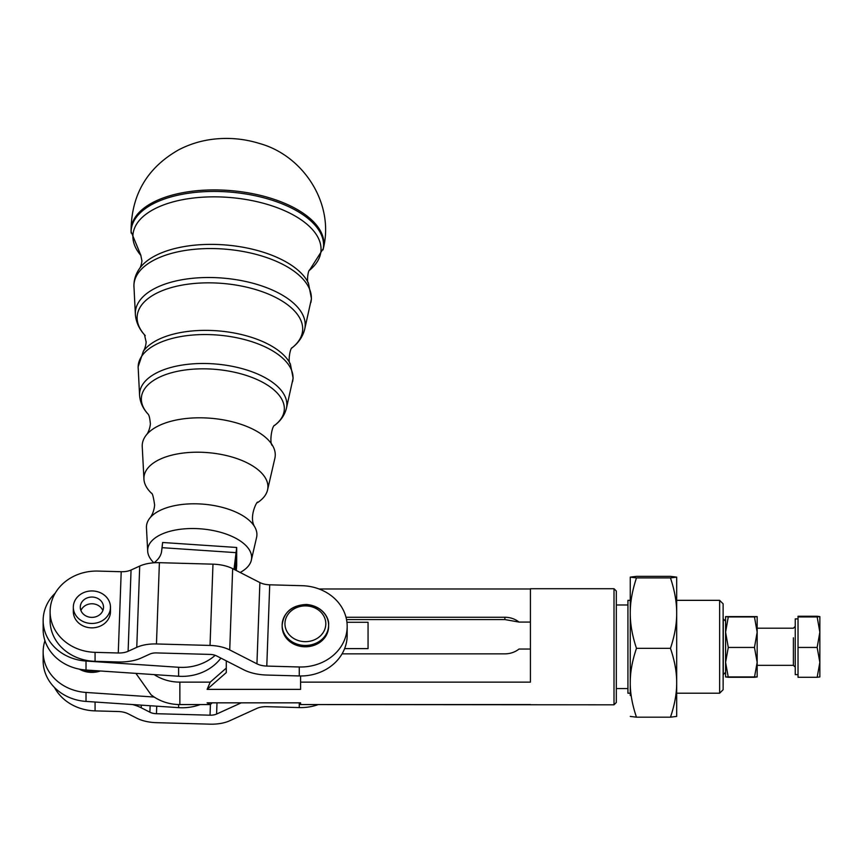 <?xml version="1.0" encoding="UTF-8"?>
<svg xmlns="http://www.w3.org/2000/svg" width="863" height="863" viewBox="0 0 863 863"><rect width="100%" height="100%" fill="white"/><g stroke="black" fill="none" stroke-linecap="round" stroke-linejoin="round"><path stroke-width="1.29" d="M147.659 550.454A52.147 25.113 -175 0 0 153.862 562.795A52.147 25.113 5 0 1 147.681 551.09A52.147 25.113 5 0 1 147.659 550.454A52.147 25.113 5 0 1 202.503 528.997A52.147 25.113 5 0 1 251.327 560.195A52.147 25.113 5 0 1 240.141 572.482A52.147 25.113 -175 0 0 216.937 531.36A52.147 25.113 -175 0 0 147.659 550.454M236.689 556.462L236.689 565.427L236.689 556.462A32.503 1.208 93.9 0 0 235.621 570.163A32.503 1.208 -86.1 0 1 236.689 556.462L236.689 556.462M162.611 542.493L236.689 547.476L236.689 556.441L236.689 547.476L234.002 569.343L236.689 547.476L162.611 542.493L162.082 547.671L236.149 552.654L162.082 547.671L161.597 551.392A46.429 24.024 -177.4 0 1 154.035 562.784A46.429 24.024 2.6 0 0 161.597 551.392L162.611 542.493M139.558 394.553A73.862 35.577 -175 0 0 139.579 395.459A73.862 35.577 5 0 1 139.558 394.553A73.862 35.577 5 0 1 217.249 364.154A73.862 35.577 5 0 1 286.408 408.339A73.862 35.577 -175 0 0 217.249 364.154A73.862 35.577 -175 0 0 139.558 394.553M141.338 398.976A71.705 34.531 5 0 1 231.316 371.575A71.705 34.531 5 0 1 274.768 425.254A71.705 34.531 -175 0 0 231.316 371.575A71.705 34.531 -175 0 0 141.338 398.976A71.705 34.531 -175 0 0 148.102 414.143A71.705 34.531 5 0 1 141.338 398.976M138.145 367.207A77.67 37.411 -175 0 0 138.166 368.156A77.67 37.411 5 0 1 138.145 367.207A77.67 37.411 5 0 1 219.838 335.243A77.67 37.411 5 0 1 292.568 381.705A77.67 37.411 -175 0 0 219.838 335.243A77.67 37.411 -175 0 0 138.145 367.207M292.169 347.67C289.946 347.94 287.724 362.999 290.41 364.143A76.764 36.969 -175 0 0 219.224 330.971A76.764 36.969 -175 0 0 143.355 351.23A76.764 36.969 5 0 1 219.202 330.971A76.764 36.969 5 0 1 290.399 364.121L293.118 378.21L286.408 408.339C284.639 415.211 280.648 420.928 274.445 425.502C280.648 420.928 284.639 415.211 286.408 408.339M135.34 313.323A85.178 41.025 -175 0 0 135.372 314.369A85.178 41.025 5 0 1 135.34 313.323A85.178 41.025 5 0 1 224.93 278.274A85.178 41.025 5 0 1 304.693 329.235A85.178 41.025 -175 0 0 224.93 278.274A85.178 41.025 -175 0 0 135.34 313.323M137.12 317.757A83.021 39.978 5 0 1 240.896 285.944A83.021 39.978 5 0 1 292.018 347.854A83.021 39.978 -175 0 0 240.896 285.944A83.021 39.978 -175 0 0 137.12 317.757A83.021 39.978 -175 0 0 144.606 334.92A83.021 39.978 5 0 1 137.12 317.757M133.916 285.977A88.986 42.859 -175 0 0 133.948 287.066A88.986 42.859 5 0 1 133.916 285.977A88.986 42.859 5 0 1 227.519 249.353A88.986 42.859 5 0 1 310.842 302.589A88.986 42.859 -175 0 0 227.519 249.353A88.986 42.859 -175 0 0 133.916 285.977M304.693 329.235C302.73 336.872 298.242 343.28 291.23 348.458C298.242 343.28 302.73 336.872 304.693 329.235L311.457 298.727L308.436 283.129A88.08 42.416 -175 0 0 226.764 245.081A88.08 42.416 -175 0 0 139.709 268.317A88.08 42.416 5 0 1 226.742 245.07A88.08 42.416 5 0 1 308.425 283.107A88.08 42.416 5 0 1 308.479 283.215M131.111 232.028A96.516 46.483 -175 0 0 131.133 233.032A96.516 46.483 5 0 1 131.111 232.028A96.516 46.483 5 0 1 232.438 192.287A96.516 46.483 5 0 1 323.032 249.882A96.516 46.483 -175 0 0 232.438 192.287A96.516 46.483 -175 0 0 131.111 232.028M132.891 236.516A94.347 45.437 5 0 1 250.302 200.27A94.347 45.437 5 0 1 309.45 270.302A94.347 45.437 -175 0 0 250.302 200.27A94.347 45.437 -175 0 0 132.891 236.516A94.347 45.437 -175 0 0 140.949 255.513A94.347 45.437 5 0 1 132.891 236.516M309.439 270.313L323.345 248.468A96.71 46.58 -175 0 0 232.579 190.777A96.71 46.58 -175 0 0 131.047 230.583A96.71 46.58 -175 0 0 131.068 231.597A96.71 46.58 5 0 1 131.047 230.583A96.71 46.58 5 0 1 232.654 190.777A96.71 46.58 5 0 1 323.334 248.555M145.264 335.642L145.264 335.642C139.267 329.321 135.976 322.233 135.372 314.369C135.976 322.233 139.267 329.321 145.264 335.653M267.552 489.968A62.19 29.946 5 0 1 257.616 502.59A62.19 29.946 -175 0 0 223.797 454.963A62.19 29.946 -175 0 0 143.916 478.35A62.19 29.946 -175 0 0 151.521 493.28A62.19 29.946 5 0 1 143.938 479.116A62.19 29.946 5 0 1 143.916 478.35A62.19 29.946 5 0 1 209.321 452.762A62.19 29.946 5 0 1 267.552 489.968L274.866 458.318A66.71 32.136 -175 0 0 212.395 418.404A66.71 32.136 -175 0 0 142.222 445.858A66.71 32.136 5 0 1 146.57 434.704A66.71 32.136 5 0 1 211.554 418.328A66.71 32.136 5 0 1 272.697 445.772C268.922 444.423 271.823 425.211 274.844 425.189M142.222 445.858A66.71 32.136 -175 0 0 142.244 446.678L143.938 479.116M251.327 560.195L256.581 537.433A55.394 26.677 -175 0 0 204.714 504.294A55.394 26.677 -175 0 0 146.451 527.088A55.394 26.677 5 0 1 150.054 517.822A55.394 26.677 5 0 1 204.013 504.229A55.394 26.677 5 0 1 254.779 527.013C248.156 516.7 257.94 499.192 257.724 502.493M146.451 527.088A55.394 26.677 -175 0 0 146.462 527.768L147.681 551.09M235.254 569.979L235.437 568.534A32.503 1.208 93.9 0 0 236.689 556.441A32.503 1.208 -86.1 0 1 235.437 568.534L235.254 569.979M676.678 577.11L670.465 577.919L676.689 577.131L670.465 576.355L636.473 576.355L630.249 577.131L630.249 613.129C630.206 602.255 632.288 590.519 636.473 577.919L630.249 577.131L636.473 576.355L670.465 576.355L676.689 577.131L676.689 716.409L670.465 717.185L636.473 717.185C632.288 704.877 630.206 693.399 630.249 682.762L630.249 598.048M630.249 695.502L630.249 682.762C630.206 672.126 632.288 660.659 636.473 648.34C632.288 635.74 630.206 624.003 630.249 613.129L630.249 682.762C630.206 693.399 632.288 704.877 636.473 717.185L630.249 716.409L636.473 717.185L670.465 717.185L676.689 716.409L676.689 613.129C676.732 624.003 674.661 635.74 670.465 648.34C674.661 660.659 676.732 672.126 676.689 682.762C676.732 693.399 674.661 704.877 670.465 717.185C674.661 704.877 676.732 693.399 676.689 682.762C676.732 672.126 674.661 660.659 670.465 648.34L636.473 648.34C632.288 660.659 630.206 672.126 630.249 682.762M676.689 670.303L676.689 613.129C676.732 602.255 674.661 590.519 670.465 577.919C674.661 590.519 676.732 602.255 676.689 613.129C676.732 624.003 674.661 635.74 670.465 648.34L636.473 648.34C632.288 635.74 630.206 624.003 630.249 613.129C630.206 602.255 632.288 590.519 636.473 577.919L670.465 577.919L636.473 577.919L630.26 577.11M630.249 600.335L627.93 600.335L627.93 693.205L630.249 693.205M757.164 626.29L757.164 676.948L725.589 676.948L728.286 677.282L725.589 662.363L728.286 647.444L725.589 632.191L728.286 616.937L725.589 616.592L725.589 676.948L725.589 616.592L725.589 621.231L723.27 618.911L723.27 633.313L723.118 618.911L723.118 684.381L723.118 603.82L719.634 600.335L719.634 693.205L719.634 600.335L676.689 600.335M725.589 616.592L757.164 616.592L754.467 616.937L757.164 632.191L754.467 647.444L757.164 662.363L757.164 616.592L725.589 616.592L757.164 616.592M754.467 677.282L757.164 676.948L757.164 662.363L754.467 677.282L757.164 662.363L754.467 647.444L728.286 647.444L725.589 662.363L728.286 677.282L754.467 677.282M725.589 632.191L728.286 647.444L754.467 647.444L757.164 632.191L754.467 616.937L728.286 616.937L725.589 632.191M793.388 637.8L793.388 665.341L793.388 637.8M819.85 631.177L819.85 616.592L817.153 616.937L819.85 632.191L817.153 647.444L819.85 662.363L817.153 677.282L819.85 676.948L819.85 632.191L817.153 616.937L798.027 616.937L798.027 647.444L817.153 647.444L819.85 632.191L819.85 662.363L817.153 647.444L798.027 647.444L798.027 616.937L819.85 616.592L817.153 616.258L819.85 616.592L819.85 632.191L819.85 616.592M817.153 616.258L798.027 616.258L798.027 616.937L798.027 616.258L817.153 616.258M798.027 677.282L798.027 647.444L798.027 677.282L817.153 677.282L798.027 677.282M819.85 676.948L817.153 677.282L819.85 662.363L819.85 676.948M798.027 618.911L795.244 618.911L795.244 674.629L798.027 674.629M306.322 605.912A20.432 17.886 180 0 1 322.579 633.431A20.432 17.886 180 0 1 287.239 632.007A20.432 17.886 180 0 1 306.322 605.912A20.432 17.886 0 0 0 287.239 632.007A20.432 17.886 0 0 0 322.579 633.431A20.432 17.886 0 0 0 306.322 605.912M282.158 625.125A23.215 20.324 0 0 0 305.383 645.459A23.215 20.324 0 0 0 328.598 625.125A23.215 20.324 180 0 1 305.383 645.459A23.215 20.324 180 0 1 282.158 625.125A23.215 20.324 180 0 1 306.451 604.823A23.215 20.324 180 0 1 328.598 625.125C329.526 618.48 322.784 605.837 306.43 604.478C291.834 605.19 283.754 612.072 282.158 625.125L282.158 626.473A23.215 20.324 0 0 0 305.383 646.797A23.215 20.324 0 0 0 328.598 626.473L328.598 625.125M84.035 669.85A23.215 20.324 -0 0 0 96.171 670.702A23.215 20.324 180 0 1 84.035 669.85M79.267 669.116A23.215 20.324 0 0 0 100.388 670.983A23.215 20.324 180 0 1 79.267 669.116M92.675 590.961A18.576 16.268 180 0 1 110.475 607.207A18.576 16.268 180 0 1 91.899 623.474A18.576 16.268 180 0 1 73.323 607.207A18.576 16.268 180 0 1 92.675 590.961A18.576 16.268 0 0 0 75.437 614.736A18.576 16.268 0 0 0 107.573 615.923A18.576 16.268 0 0 0 92.675 590.961M73.323 607.207L73.323 611.587A18.576 16.268 0 0 0 91.899 627.843A18.576 16.268 0 0 0 110.475 611.587L110.475 607.207M102.848 610.573A11.607 10.162 0 0 0 91.899 603.776A11.607 10.162 0 0 0 80.939 610.573A11.607 10.162 180 0 1 91.899 603.776A11.607 10.162 180 0 1 102.848 610.573M103.495 607.638A11.607 10.162 0 0 0 103.506 607.207A11.607 10.162 0 0 0 91.888 597.045A11.607 10.162 0 0 0 80.291 607.218A11.607 10.162 0 0 0 91.661 617.369A11.607 10.162 0 0 0 103.495 607.638A11.607 10.162 180 0 1 85.674 615.794A11.607 10.162 180 0 1 86.516 598.199A11.607 10.162 180 0 1 103.495 607.638M95.07 710.885A46.429 40.658 180 0 1 54.498 687.52A46.429 40.658 0 0 0 95.07 710.885L95.07 702.029L95.07 710.885L118.274 711.533L95.07 710.885M118.274 711.533A13.927 6.721 2.1 0 1 128.112 713.777L136.764 718.189A27.864 13.452 -177.9 0 0 156.462 722.676L210.033 724.165A27.864 13.452 -177.9 0 0 229.72 720.767L256.937 708.372A13.927 6.721 2.1 0 1 266.786 706.678L299.267 707.574L299.267 702.838L299.267 707.574A46.429 40.658 0 0 0 318.339 704.564A46.429 40.658 180 0 1 299.267 707.574L266.786 706.678A13.927 6.721 -177.9 0 0 256.937 708.372L229.72 720.767A27.864 13.452 2.1 0 1 210.033 724.165L156.462 722.676A27.864 13.452 2.1 0 1 136.764 718.189L128.112 713.777A13.927 6.721 -177.9 0 0 118.274 711.533M241.241 702.838L216.591 714.057A9.288 4.488 2.1 0 1 210.033 715.19L156.462 713.712A9.288 4.488 2.1 0 1 149.892 712.212L141.241 707.789A32.503 15.696 -177.9 0 0 132.546 704.553A32.503 15.696 2.1 0 1 141.241 707.789L141.338 705.136L141.241 707.789L149.892 712.212L150.13 705.729L149.892 712.212A9.288 4.488 -177.9 0 0 156.462 713.712L156.732 706.171L156.462 713.712L210.033 715.19L210.421 704.402L210.033 715.19A9.288 4.488 -177.9 0 0 216.591 714.057L217.001 702.838L216.591 714.057L241.241 702.838M346.883 630.831A46.429 40.658 180 0 1 344.617 648.62A46.429 40.658 180 0 1 299.267 675.956L266.786 675.049A32.503 15.696 2.1 0 1 243.808 669.817L216.591 655.912A9.288 4.488 -177.9 0 0 210.033 654.413L156.462 652.924A9.288 4.488 -177.9 0 0 149.892 654.057L141.241 657.994A32.503 15.696 2.1 0 1 118.274 661.964L95.07 661.317L95.07 652.342L118.274 652.989L121.208 571.716L98.004 571.079A46.429 40.658 0 0 0 50.13 610.421A46.429 40.658 0 0 0 95.07 652.342A46.429 40.658 180 0 1 50.108 611.705A46.429 40.658 180 0 1 98.004 571.079L121.208 571.716A13.927 6.721 -177.9 0 0 131.057 570.022L139.709 566.074A27.864 13.452 2.1 0 1 159.396 562.687L212.978 564.165A27.864 13.452 2.1 0 1 232.665 568.652L259.882 582.568A13.927 6.721 -177.9 0 0 269.72 584.812L302.212 585.707A46.429 40.658 180 0 1 347.174 626.344A46.429 40.658 180 0 1 299.267 666.98L299.267 675.956A46.429 40.658 0 0 0 344.617 648.62A46.429 40.658 0 0 0 347.174 635.319L347.174 626.344M110.302 609.397A18.576 16.268 180 0 1 92.859 627.822A18.576 16.268 180 0 1 73.333 611.069M50.108 611.705L50.108 620.68A46.429 40.658 0 0 0 95.07 661.317A46.429 40.658 180 0 1 50.388 616.193M269.72 584.812A13.927 6.721 2.1 0 1 259.882 582.568L256.937 663.83A13.927 6.721 -177.9 0 0 266.786 666.074L269.72 584.812L266.786 666.074L299.267 666.98A46.429 40.658 0 0 0 347.153 627.628A46.429 40.658 0 0 0 302.212 585.707L269.72 584.812M259.882 582.568L232.665 568.652L229.72 649.925L256.937 663.83L259.882 582.568M232.665 568.652A27.864 13.452 -177.9 0 0 212.978 564.165L210.033 645.438A27.864 13.452 2.1 0 1 229.72 649.925L232.665 568.652M212.978 564.165L159.396 562.687L156.462 643.96L210.033 645.438L212.978 564.165M159.396 562.687A27.864 13.452 -177.9 0 0 139.709 566.074L136.764 647.347A27.864 13.452 2.1 0 1 156.462 643.96L159.396 562.687M139.709 566.074L131.057 570.022L128.112 651.295L136.764 647.347L139.709 566.074M131.057 570.022A13.927 6.721 2.1 0 1 121.208 571.716L118.274 652.989A13.927 6.721 -177.9 0 0 128.112 651.295L131.057 570.022M328.587 625.804A23.215 20.324 180 0 1 305.383 646.797A23.215 20.324 180 0 1 282.179 625.804M299.267 675.956L299.267 666.98L266.786 666.074A13.927 6.721 2.1 0 1 256.937 663.83L229.72 649.925A27.864 13.452 -177.9 0 0 210.033 645.438L156.462 643.96A27.864 13.452 -177.9 0 0 136.764 647.347L128.112 651.295A13.927 6.721 2.1 0 1 118.274 652.989L95.07 652.342L95.07 661.317L118.274 661.964A32.503 15.696 -177.9 0 0 141.241 657.994L149.892 654.057A9.288 4.488 2.1 0 1 156.462 652.924L210.033 654.413A9.288 4.488 2.1 0 1 216.591 655.912L243.808 669.817A32.503 15.696 -177.9 0 0 266.786 675.049L299.267 675.956M344.617 648.62L368.059 648.62L344.617 648.62M368.059 622.277L346.937 622.277L368.059 622.277L368.059 648.62L368.059 622.277M725.589 672.309L723.27 674.629L723.27 633.313L723.118 689.72L719.634 693.205L676.689 693.205M519.008 649.041L530.421 649.041L519.008 649.041A20.895 18.296 180 0 1 504.887 653.852L342.061 653.852L504.887 653.852A20.895 18.296 0 0 0 519.008 649.041M530.421 622.072L519.008 622.072L504.887 619.569L346.527 619.569L504.887 619.569L504.887 617.261A20.895 18.296 180 0 1 519.008 622.072L530.421 622.072M226.289 661.166L226.893 661.166L226.289 661.166M43.15 620.508L43.15 629.483A46.429 40.658 -0 0 0 86.02 670.022L86.02 661.047A46.429 40.658 180 0 1 43.15 620.529A46.429 40.658 180 0 1 55.21 593.172A46.429 40.658 -0 0 0 46.429 635.524A46.429 40.658 -0 0 0 86.02 661.047L86.02 670.022L178.619 676.247L178.619 667.282L86.02 661.047L178.619 667.282L178.619 676.247A46.429 40.658 0 0 0 220.917 658.113A46.429 40.658 180 0 1 178.619 676.247L86.02 670.022A46.429 40.658 180 0 1 43.43 624.995M215.2 655.319A46.429 40.658 180 0 1 178.619 667.282A46.429 40.658 -0 0 0 215.2 655.319M345.998 617.261L504.887 617.261L345.998 617.261M530.421 588.976L319.04 588.976L530.421 588.976L530.421 682.137L300.583 682.137L300.583 689.375L207.098 689.375L210.238 682.137L179.86 682.137L179.86 704.564L210.238 704.564L207.098 702.838L300.583 702.838L300.583 704.564L614.003 704.812L614.003 588.728L614.003 704.812L616.322 702.493L616.322 591.047L614.003 588.728L530.421 588.728L530.421 682.137L300.583 682.137L300.583 675.966L300.583 689.375L207.098 689.375L226.289 672.568L207.098 689.375L210.238 682.137L226.289 668.081L210.238 682.137L179.86 682.137C170.432 682.083 161.856 679.569 154.153 674.607C161.856 679.569 170.432 682.083 179.86 682.137L179.86 704.564C170.432 704.51 161.856 701.997 154.153 697.034L86.02 692.45L154.153 697.034C161.856 701.997 170.432 704.51 179.86 704.564L210.238 704.564L212.212 702.838L210.238 704.564L207.098 702.838L300.583 702.838L300.583 704.564L300.583 702.838M44.952 640.691A46.429 40.658 0 0 0 86.02 692.45A46.429 40.658 180 0 1 43.15 651.91A46.429 40.658 180 0 1 44.952 640.691M236.279 570.508L236.689 565.427L236.279 570.508M43.15 651.91L43.15 660.885A46.429 40.658 0 0 0 86.02 701.414L86.02 692.45L86.02 701.414L178.619 707.649L178.619 704.542L178.619 707.649A46.429 40.658 0 0 0 200.248 704.564A46.429 40.658 180 0 1 178.619 707.649L86.02 701.414A46.429 40.658 180 0 1 43.43 656.398M627.93 604.985L616.322 604.985L616.322 695.556L616.322 688.555L627.93 688.555M530.421 704.564L300.583 704.564M226.289 672.568L226.289 668.081L226.289 672.568M226.289 660.864L226.289 668.081L226.289 660.864M504.887 619.569L519.008 622.072A20.895 18.296 0 0 0 504.887 617.261L504.887 619.569M135.912 673.377L151.101 694.834L154.153 697.034M139.579 395.459C140.14 402.525 143.064 408.846 148.382 414.434C143.064 408.846 140.14 402.525 139.579 395.459L138.134 366.84L143.355 351.23C146.063 347.088 146.332 340.572 146.063 341.737L144.477 334.704M140.777 255.135L141.845 260.518C142.158 259.396 141.661 265.405 139.709 268.317C135.912 273.56 133.981 279.321 133.916 285.61L135.372 314.369M323.345 248.468C334.531 203.28 303.172 155.362 259.299 143.42C244.132 138.749 228.673 137.357 212.913 139.245C200.82 140.712 189.396 144.261 178.609 149.871C146.969 167.897 131.122 195.135 131.068 231.597L140.949 255.524M308.436 283.129C306.484 282.568 308.059 269.903 309.688 269.968M146.57 434.704C149.396 431.317 150.766 423.787 150.281 422.967C149.817 418.037 149.072 415.071 148.048 414.057M150.054 517.822C153.592 513.485 154.941 505.632 154.509 504.197C153.42 496.786 152.395 493.107 151.424 493.161M757.164 665.341L793.388 665.341L795.244 667.196M757.164 628.199L793.388 628.199L795.244 626.344"/></g></svg>
